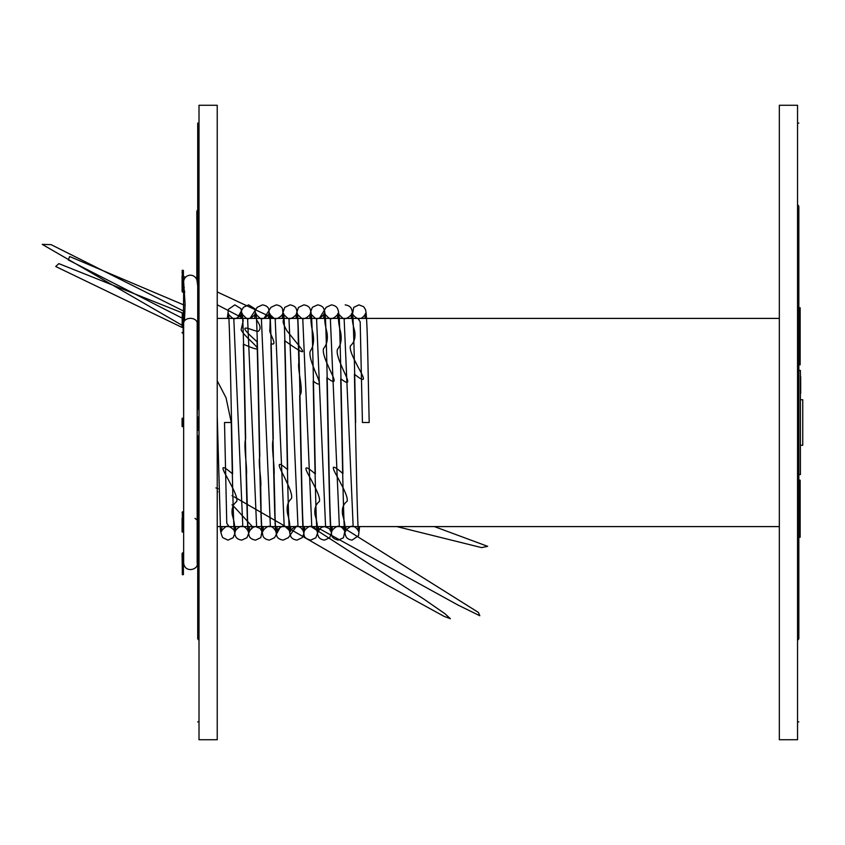 <?xml version="1.0" encoding="UTF-8"?>
<svg xmlns="http://www.w3.org/2000/svg" width="845" height="845" viewBox="0 0 845 845"><rect width="100%" height="100%" fill="white"/><g stroke="black" fill="none" stroke-linecap="round" stroke-linejoin="round"><path stroke-width="1.27" d="M797.543 739.724L797.543 105.276L779.333 105.276L779.333 739.724L797.543 739.724M797.543 721.894L798.842 721.894M800.405 422.5L800.405 370.448L798.842 370.448L798.842 474.552L800.405 474.552L800.405 422.5M798.842 123.106L797.543 123.106M797.543 204.86A3.38 2.387 180 0 1 798.842 206.75L798.842 214.852A3.38 2.387 180 0 1 797.543 216.732M798.842 214.852L798.842 407.691A3.38 2.387 180 0 1 797.543 409.582M797.543 414.113A3.38 3.38 0 0 1 798.842 416.775L798.842 428.225A3.38 3.38 0 0 1 797.543 430.887M797.543 628.268A3.38 2.387 0 0 1 798.842 630.148L798.842 638.25A3.38 2.387 0 0 1 797.543 640.14M798.842 630.148L798.842 437.309A3.38 2.387 0 0 0 797.543 435.418M199.008 411.515L199.008 739.724L217.228 739.724L217.228 105.276L199.008 105.276L199.008 411.515M197.709 721.894L199.008 721.894M197.709 395.83L197.181 418.201M197.181 426.799L197.181 474.552M199.008 640.14A3.38 2.387 -0 0 1 197.709 638.25L197.709 630.148A3.38 2.387 -0 0 1 199.008 628.268M197.709 630.148L197.709 437.309A3.38 2.387 -0 0 1 199.008 435.418M197.709 638.25L197.709 518.355L197.181 537.04M197.709 511.574L197.709 505.109L197.709 511.658L197.181 511.574M197.181 480.953L197.709 445.399M199.008 430.887A3.38 3.38 0 0 1 197.709 428.225L197.709 416.775M199.008 216.732A3.38 2.387 180 0 1 197.709 214.852L197.709 206.75A3.38 2.387 180 0 1 199.008 204.86M197.709 214.852L197.709 407.691A3.38 2.387 180 0 0 199.008 409.582M199.008 123.106L197.709 123.106L197.709 285.927L197.128 281.047M197.709 123.106L197.709 285.927M197.667 326.645L197.709 325.916L197.181 326.645M197.181 333.426L197.709 333.342L197.572 338.539M197.709 209.982A3.38 2.387 180 0 0 196.843 211.577L196.843 279.843M779.333 318.407L217.228 318.407M800.405 399.727L802.75 399.727L802.75 445.273L800.405 445.273M800.669 376.469L800.69 393.39M800.405 393.781L800.405 376.078M798.842 340.936L800.152 340.936L800.152 338.539L798.842 338.539M800.152 340.936L800.152 364.808L798.842 364.617M798.842 310.368L800.152 310.368L800.152 307.96M800.152 310.368L800.152 338.539M798.842 480.953L800.152 480.382M800.152 480.953L800.152 500.874L798.842 500.874M798.842 505.109L800.152 505.109L800.152 537.23L798.842 537.04M800.152 505.109L800.152 500.874M197.181 480.192L197.709 480.382M197.709 480.953L197.181 500.874M183.397 292.381L183.397 292.127A1.046 1.046 0 0 1 182.351 291.081L182.351 270.263L182.087 291.081A1.299 1.299 0 0 0 183.397 292.381L184.696 292.381M183.397 270.527L183.397 289.782A1.299 1.299 0 0 0 184.59 291.081A1.299 1.299 0 0 1 183.397 289.782L183.397 270.527L182.087 270.527M182.087 326.719L182.351 312.893L182.087 313.844L182.351 312.893L58.833 263.629L55.728 266.513L182.087 327.438M182.087 426.535L182.087 420.81L182.087 426.535L182.087 424.19L182.087 426.535L183.397 426.799M182.087 420.81L182.087 418.465L182.351 420.81L182.351 418.201L183.397 418.201L183.397 426.535L183.65 418.201L183.397 333.342A1.299 0.919 180 0 1 182.087 332.423A1.299 0.919 180 0 0 183.397 333.342L182.087 332.423M182.087 518.281L182.087 531.843L182.087 518.281M183.65 512.947A1.299 0.919 180 0 0 183.397 513.496L183.397 517.731M197.709 552.619L197.181 552.619M183.65 552.619L183.397 552.619A1.299 1.299 0 0 0 182.087 553.919L182.351 574.737L183.397 574.473L183.397 555.218A1.299 1.299 0 0 1 183.65 554.436A1.299 1.299 0 0 0 183.397 555.218L183.133 574.737M182.351 574.737L182.351 553.919A1.046 1.046 0 0 1 183.397 552.873L183.65 552.873M197.181 553.919L197.709 553.919M182.351 512.387L182.351 531.347L182.351 512.387A1.046 0.739 180 0 1 183.397 511.658L183.397 511.658A1.299 0.919 0 0 0 182.087 512.577A1.299 0.919 0 0 1 183.397 511.658M197.181 518.355L197.181 512.577M183.397 531.156L183.397 528.769L183.397 531.843L182.351 532.107L182.351 531.347L183.397 531.156M183.65 426.535L183.397 418.465L183.397 424.19L182.351 424.19L182.351 420.81L183.397 420.81M183.397 332.296L183.397 313.157L183.133 331.694A1.563 1.109 180 0 0 183.65 332.507M224.506 422.5L231.276 422.5L224.506 422.5L226.766 523.192L229.027 526.593M362.431 422.5L369.202 422.5L362.431 422.5L360.181 321.808L357.921 318.407M183.65 323.128A6.771 4.785 -0 0 1 190.421 318.354A6.771 4.785 -0 0 1 197.181 323.128L197.181 563.023C198.976 569.678 184.759 573.544 183.65 563.023L183.65 323.128M183.724 282.969A6.771 6.771 0 0 1 190.421 275.206A6.771 6.771 0 0 1 197.181 281.976M195.015 518.355A6.771 4.785 -0 0 1 196.41 519.633M184.474 320.857L185.097 304.211L183.714 282.885A6.771 6.771 0 0 1 189.502 275.269A6.771 6.771 0 0 1 197.117 281.047M197.181 505.109L197.709 505.109M182.087 272.861L182.351 270.263M182.351 291.081L182.351 272.861L183.133 272.861L183.133 289.782A1.563 1.563 0 0 0 184.611 291.335M184.675 292.127L183.397 292.127M183.397 272.861L183.133 270.263M197.181 552.873L197.709 552.873M183.397 572.139L182.351 572.139L182.351 553.919M183.65 554.056A1.563 1.563 0 0 0 183.133 555.218M197.709 553.655L197.181 553.655M182.087 525.453L183.133 525.273L183.133 528.949L182.087 528.769M197.709 518.281L197.181 518.281M183.65 518.65A1.299 0.919 0 0 0 183.397 519.2L183.65 518.703M183.65 512.492A1.563 1.109 0 0 0 183.133 513.306M197.709 512.207L197.181 512.207M197.709 426.535L197.181 426.535M197.181 418.465L197.709 418.465M182.087 313.844L183.397 313.157L182.351 312.893M182.087 316.231L183.397 316.231M182.087 319.547L183.397 319.547M183.65 333.342L183.397 333.342A1.046 0.739 0 0 1 182.351 332.613M197.709 333.342L197.181 333.342M183.397 327.638L183.133 331.694M183.65 332.053A1.299 0.919 0 0 1 183.397 331.504M197.181 326.719L197.709 326.719M233.79 318.407L242.811 526.593M247.585 318.407L256.605 526.593M261.38 318.407L270.4 526.593M275.164 318.407L284.195 526.593M288.958 318.407L297.979 526.593M302.753 318.407L311.773 526.593M316.548 318.407L325.568 526.593M330.342 318.407L339.363 526.593M344.126 318.407L353.157 526.593M217.228 526.593L779.333 526.593M798.842 364.808L800.152 364.808M798.842 307.77L800.152 307.77M798.842 480.192L800.152 480.192M798.842 537.23L800.152 537.23M197.709 537.23L197.181 537.23M183.65 292.381L183.397 325.8M183.65 426.799L183.65 511.574L182.087 512.577M217.228 415.719L220.365 525.009C220.049 529.456 220.83 533.67 222.71 537.652L227.96 540.124L233.167 537.705L234.984 533.068L235.512 526.593M217.228 380.789L226.048 397.815L231.276 422.5C232.28 476.929 233.547 528.885 234.371 531.505C235.85 531.452 228.33 523.668 225.266 527.153C221.971 530.09 220.735 531.526 221.548 531.484L221.95 526.593M227.305 318.407L228.446 309.323L234.857 304.876L240.973 308.668L243.202 320.878L241.121 329.814C242.325 332.402 245.874 336.416 251.768 341.855C256.046 346.397 265.277 353.928 243.349 344.179C244.923 403.868 246.772 528.664 248.166 531.494C248.905 531.79 245.124 525.865 242.642 526.657C240.751 524.46 234.245 531.251 235.332 531.484L235.744 526.593M355.671 422.5C354.668 368.061 353.4 316.104 352.566 313.516C351.488 313.748 357.963 320.53 359.864 318.343C362.347 319.135 366.138 313.22 365.399 313.506L364.987 318.407M359.643 526.593L358.502 535.688L352.09 540.124C348.658 539.585 346.566 538.212 345.816 536.015C343.461 530.396 347.105 530.058 342.584 514.732C341.697 508.669 343.186 504.211 347.041 501.37C348.013 498.93 345.88 492.867 340.651 483.182C336.775 475.006 325.093 457.948 342.933 473.601C341.57 408.885 339.954 316.305 338.782 313.516C337.989 313.442 339.183 314.868 342.373 317.783C345.32 321.406 353.115 313.622 351.615 313.506L351.203 318.407M369.202 422.5C367.86 364.364 367.448 315.164 365.462 309.492L363.646 306.714L358.988 304.876L353.728 307.348L351.7 318.407M240.867 318.407L241.269 313.506C242.747 313.537 235.248 321.332 232.174 317.847C228.868 314.91 227.622 313.474 228.435 313.516C229.618 316.283 231.234 409.223 232.597 473.96C214.788 458.476 226.428 475.355 230.294 483.456C235.512 493.068 237.646 499.099 236.695 501.539C232.861 504.412 231.382 508.848 232.259 514.848C236.758 530.047 233.135 530.428 235.48 536.015C236.22 538.212 238.311 539.575 241.754 540.124L246.962 537.705L249.877 530.322L253.088 527.364L234.139 506.778M255.57 526.593L260.186 528.463L261.961 531.494C260.545 528.664 258.676 400.234 257.07 341.707C228.636 316.727 258.813 334.525 258.76 330.775C261.01 328.705 260.323 325.167 256.711 320.139L254.767 308.678L248.652 304.876L243.434 307.295L237.17 318.407M184.96 311.773L51.049 244.627L42.25 244.385L182.087 325.293M232.544 505.342L232.005 504.856M217.778 491.853L217.228 491.294M215.919 487.924L217.778 488.516M218.813 488.949L219.351 489.181M232.005 495.677L232.544 495.973M234.139 496.839L385.985 584.465L443.91 616.28L450.374 618.709L445.051 613.797L423.662 598.968L311.066 526.593M254.651 318.407L255.063 313.506C256.542 313.548 249.011 321.343 245.948 317.847C242.663 314.91 241.416 313.463 242.23 313.516C243.159 316.21 244.543 379.268 245.652 438.766C243.413 446.086 247.31 465.817 246.476 475.048L247.268 505.162C247.395 521.587 248.018 531.78 249.148 535.73C249.719 537.959 251.852 539.427 255.539 540.124L260.809 537.642L262.816 526.593M263.334 526.593L262.922 531.484C261.834 531.251 268.361 524.449 270.242 526.657C272.734 525.886 276.484 531.79 275.755 531.494C274.35 528.685 272.502 403.012 270.918 343.609C278.871 346.799 268.425 332.222 269.872 329.93L270.168 320.604L268.742 309.059C268.045 306.851 265.943 305.457 262.436 304.876L257.207 307.316L249.983 318.407M184.865 313.917L183.397 313.315M249.539 526.593L249.127 531.484L252.19 527.491L255.486 526.593M268.446 318.407L268.858 313.495C270.358 313.622 262.594 321.396 259.626 317.794C256.436 314.868 255.232 313.442 256.024 313.516C257.081 316.294 258.57 393.02 259.806 456.321C257.989 463.271 261.675 479.633 260.714 486.836L261.084 510.686C261.39 523.963 262.013 532.308 262.943 535.719C263.503 537.948 265.636 539.416 269.333 540.124L274.551 537.705L280.54 526.593M277.118 526.593L276.716 531.484C275.248 531.473 282.695 523.678 285.79 527.143C289.117 530.079 290.363 531.537 289.55 531.494C288.124 528.695 286.233 398.555 284.628 340.62C308.34 357.604 303.165 351.277 299.595 346.471L287.078 330.986C283.413 324.691 282.304 320.899 283.762 319.611L282.526 309.038C281.818 306.841 279.716 305.457 276.23 304.876L271.002 307.316L263.978 318.407M185.097 305.499L69.639 256.521L68.265 259.943L182.087 318.1M183.397 318.745L184.569 319.325M315.555 526.593L458.053 605.083L479.802 615.741L478.418 612.445L341.581 526.593M282.241 318.407L282.652 313.506C284.131 313.548 276.6 321.343 273.537 317.847C270.242 314.91 269.006 313.463 269.819 313.516C270.749 316.231 272.122 379.373 273.241 438.893C271.034 446.276 274.878 465.88 274.065 475.133L274.857 505.194C274.984 521.608 275.607 531.79 276.737 535.73C277.308 537.959 279.441 539.427 283.128 540.124L288.388 537.652L296.141 526.593M290.912 526.593L290.5 531.484C289.402 531.199 296.12 524.386 297.936 526.667C300.471 526.002 304.042 531.811 303.334 531.505C302.33 528.727 300.883 457.43 299.7 395.397C304.221 392.133 297.271 369.783 298.834 362.642L298.19 336.215C298.095 321.966 297.493 312.967 296.394 309.207C295.782 306.988 293.659 305.541 290.025 304.876L284.733 307.39L282.917 312.629L282.473 318.407M396.854 526.593L481.555 547.602L487.649 546.335L434.414 526.593M296.035 318.407L296.437 313.506C297.936 313.579 290.279 321.375 287.268 317.815C284.026 314.889 282.811 313.463 283.614 313.516C284.754 316.283 286.339 405.093 287.67 469.746C271.763 455.782 282.589 472.587 286.032 480.647C290.68 490.121 292.465 496.11 291.398 498.624C287.68 501.909 286.392 506.915 287.532 513.644C291.969 529.752 288.208 530.206 290.638 535.994C291.367 538.191 293.468 539.564 296.922 540.124L302.151 537.684L303.862 533.66L304.475 526.593M304.696 526.593L304.295 531.484C303.197 531.23 309.798 524.428 311.657 526.657C314.171 525.928 317.847 531.801 317.128 531.494C316.019 528.664 314.477 445.294 313.189 381.053C325.071 390.422 316.347 375.402 313.822 367.966C310.4 359.442 309.238 353.791 310.326 351.013C313.463 346.482 314.308 340.387 312.861 332.74C308.943 316.019 312.608 315.016 310.115 309.059C309.418 306.851 307.316 305.457 303.82 304.876L298.528 307.379L296.711 312.608L296.268 318.407M309.83 318.407L310.231 313.506C311.71 313.527 304.232 321.322 301.147 317.857C297.831 314.921 296.584 313.474 297.398 313.516C298.243 315.745 299.531 370.575 300.566 425.457C301.802 481.734 302.352 529.414 304.137 535.202C304.306 537.409 306.503 539.047 310.717 540.124L315.861 537.779L317.815 532.456L318.259 526.593M324.533 526.593L329.191 528.505L330.923 531.494C329.793 528.674 328.219 442.136 326.909 377.62C340.725 388.668 331.018 373.247 328.05 365.663C324.036 356.886 322.558 351.15 323.624 348.478C327.036 344.454 328.103 338.898 326.825 331.832C322.663 315.692 326.35 314.847 323.899 309.038C323.191 306.841 321.089 305.446 317.604 304.876L312.407 307.274L310.59 311.911L310.062 318.407M323.624 318.407L324.026 313.506C325.536 313.622 317.731 321.406 314.784 317.783C311.604 314.868 310.4 313.442 311.192 313.516C312.365 316.273 313.991 409.255 315.354 473.982C297.936 458.962 309.312 475.534 313.094 483.541C318.195 493.005 320.287 498.983 319.357 501.455C315.629 504.444 314.203 508.933 315.058 514.911C319.452 529.984 315.903 530.449 318.238 536.015C318.977 538.202 321.068 539.575 324.501 540.124L329.677 537.747L331.567 532.815L332.053 526.593M332.296 526.593L331.884 531.484C330.786 531.22 337.419 524.418 339.267 526.667C341.781 525.949 345.436 531.811 344.718 531.494C343.598 528.695 342.035 443.139 340.725 378.687C354.182 389.397 344.602 373.976 341.718 366.392C337.81 357.636 336.416 351.911 337.514 349.217C340.915 345.098 341.95 339.405 340.598 332.148C336.416 315.766 340.176 314.91 337.694 309.038C336.986 306.841 334.895 305.457 331.398 304.876L326.181 307.305L319.357 318.407M273.854 318.407L217.228 291.947M185.53 277.297L183.397 276.315M182.087 275.713L182.087 286.297M183.397 286.994L184.263 287.448M217.228 304.781L243.381 318.407M318.502 526.593L318.09 531.484L321.206 527.46L324.448 526.593M337.419 318.407L337.82 313.495C339.289 313.537 331.821 321.322 328.726 317.857C325.42 314.921 324.174 313.474 324.987 313.516C325.832 315.755 327.11 370.606 328.156 425.489C329.392 481.777 329.93 529.424 331.715 535.212C331.895 537.409 334.092 539.057 338.296 540.124L343.44 537.779L345.848 526.593M346.08 526.593L345.679 531.484C344.57 531.209 351.256 524.396 353.094 526.667C355.618 525.981 359.22 531.811 358.512 531.494C357.35 528.706 355.756 438.872 354.425 374.187C371.282 387.792 359.981 371.504 356.326 363.582C351.383 354.287 349.439 348.351 350.495 345.774C354.33 342.383 355.724 337.461 354.668 331.008C350.105 315.312 353.897 314.71 351.478 309.006C350.749 306.82 348.658 305.436 345.193 304.876M183.65 290.564L183.65 281.976M199.008 377.039L197.181 374.092M199.008 346.83L197.403 333.426"/></g></svg>
